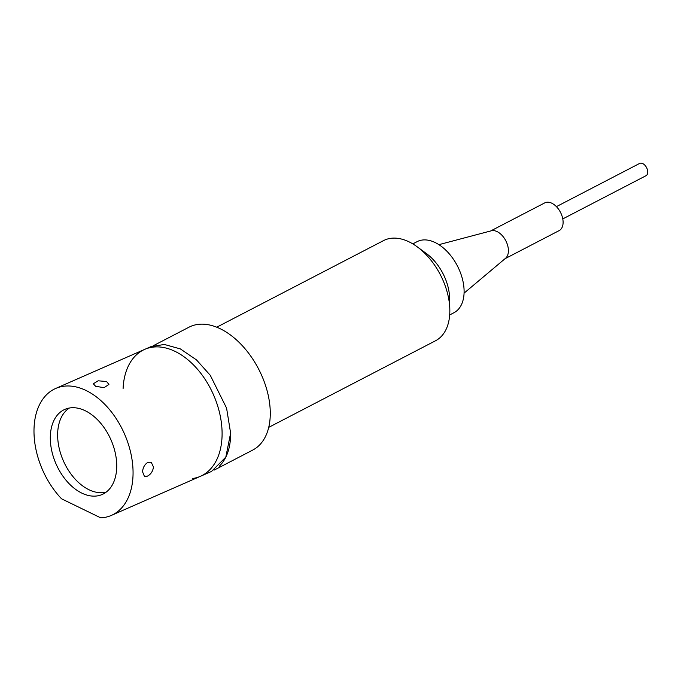 <?xml version="1.0" encoding="UTF-8"?>
<svg xmlns="http://www.w3.org/2000/svg" width="681" height="681" viewBox="0 0 681 681"><rect width="100%" height="100%" fill="white"/><g stroke="black" fill="none" stroke-linecap="round" stroke-linejoin="round"><path stroke-width="1.02" d="M69.411 408.013A46.121 29.768 -113.7 0 0 64.218 412.754A46.121 29.768 -113.7 0 0 65.648 465.549A46.121 29.768 -113.7 0 0 106.304 492.04M213.996 470.188L252.762 450.056A69.215 42.52 -117.4 0 0 270.28 412.643A69.215 42.52 -117.4 0 0 241.423 344.731A69.215 42.52 -117.4 0 0 188.977 327.203L153.174 345.786M219.359 466.136A69.215 42.52 -117.4 0 0 230.629 433.227A69.215 42.52 -117.4 0 0 230.621 433.116L226.577 408.098L210.267 375.299L196.486 359.9L180.354 348.91L164.317 344.45L150.79 346.706L144.695 349.379A69.309 44.742 66.3 0 1 196.86 368.515A69.309 44.742 66.3 0 1 222.032 436.896A69.309 44.742 66.3 0 1 200.418 476.308A69.309 44.742 -113.7 0 0 222.032 436.896A69.309 44.742 -113.7 0 0 196.86 368.515A69.309 44.742 -113.7 0 0 144.695 349.379A69.309 44.742 -113.7 0 0 123.082 388.8M268.723 427.362L435.559 340.747A56.429 34.663 -117.4 0 0 449.383 317.874A56.429 34.663 -117.4 0 0 449.826 309.668A56.429 34.663 -117.4 0 0 417.198 246.803A56.429 34.663 -117.4 0 0 383.565 240.589L216.728 327.203M449.826 309.668L449.613 298.184A40.026 24.584 -117.4 0 0 426.459 253.596L417.198 246.803M449.69 314.937L453.98 312.707A40.026 24.584 -117.4 0 0 463.787 296.482A40.026 24.584 -117.4 0 0 449.494 254.098A40.026 24.584 -117.4 0 0 417.095 241.661L412.805 243.892M95.655 386.306L93.306 383.786L98.158 380.798L106.576 381.513L108.909 384.442L104.065 387.668L95.655 386.306M132.999 475.976A69.309 44.742 -113.7 0 0 107.828 407.604A69.309 44.742 -113.7 0 0 55.663 388.468A69.309 44.742 -113.7 0 0 34.05 427.881A69.309 44.742 -113.7 0 0 61.571 498.815L100.745 517.858A69.309 44.742 -113.7 0 0 111.386 515.398A69.309 44.742 -113.7 0 0 132.999 475.976M142.559 471.78C142.95 467.387 144.764 464.229 147.99 462.305L151.225 462.263L153.48 466.987C152.867 471.286 150.85 474.342 147.411 476.147L144.398 476.3L142.559 471.78M50.351 435.806A46.47 29.99 -113.7 0 0 67.232 481.646A46.47 29.99 -113.7 0 0 102.201 494.474A46.47 29.99 -113.7 0 0 116.689 468.051A46.47 29.99 -113.7 0 0 99.818 422.211A46.47 29.99 -113.7 0 0 64.848 409.383A46.47 29.99 -113.7 0 0 50.351 435.806M192.808 478.479A69.309 44.742 -113.7 0 0 200.418 476.308L211.51 471.439L225.82 457.104L230.621 433.116M505.047 258.695L559.152 230.604A15.62 9.594 -117.4 0 0 560.718 212.804A15.62 9.594 -117.4 0 0 544.757 202.878L490.652 230.97M464.076 293.145L505.557 258.269A15.62 9.594 -117.4 0 0 506.026 241.202A15.62 9.594 -117.4 0 0 491.299 230.799L438.904 244.658M562.778 218.916L645.988 175.724A6.921 4.248 -117.4 0 0 646.95 168.428A6.921 4.248 -117.4 0 0 640.676 163.142A6.921 4.248 -117.4 0 0 639.612 163.44L556.403 206.641M144.695 349.379L55.663 388.468M200.418 476.308L111.386 515.398"/></g></svg>
